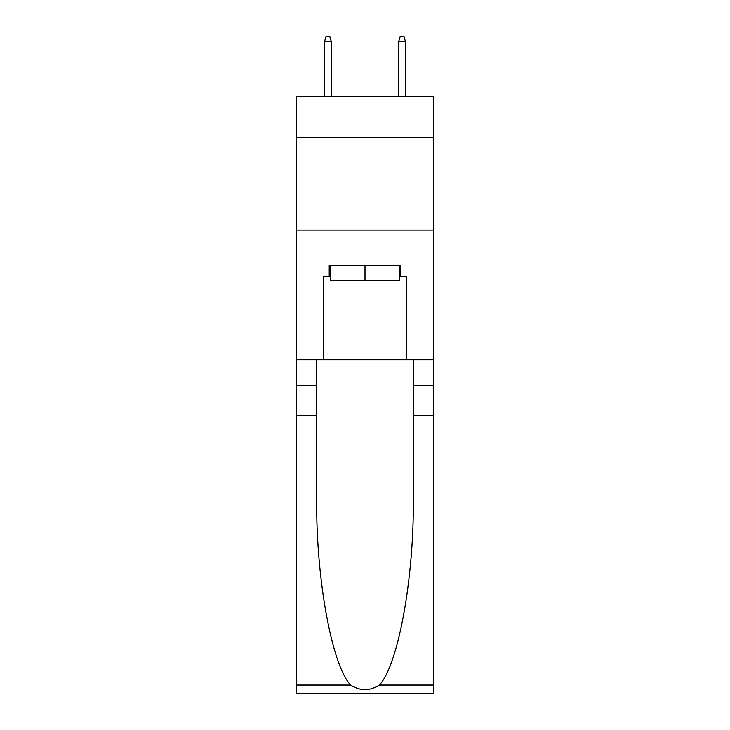 <?xml version="1.0" encoding="UTF-8"?>
<svg xmlns="http://www.w3.org/2000/svg" width="730" height="730" viewBox="0 0 730 730"><rect width="100%" height="100%" fill="white"/><g stroke="black" fill="none" stroke-linecap="round" stroke-linejoin="round"><path stroke-width="1.09" d="M433.593 137.35L433.593 96.561L296.407 96.561L296.407 137.35L433.593 137.35L433.593 359.808L406.71 359.808L406.71 276.761L400.779 276.761L400.779 265.638L329.221 265.638L329.221 276.761L330.334 276.761M296.407 415.425L316.71 415.425L316.71 498.097C315.725 577.111 331.748 665.386 350.655 685.041C360.209 691.137 369.772 691.137 379.345 685.041L433.593 685.041L433.593 693.5L296.407 693.5L296.407 137.35M399.666 265.638L399.666 280.466L330.334 280.466L330.334 265.638M365 265.638L365 280.466M379.345 685.041C398.251 665.386 414.275 577.111 413.29 498.097L413.29 359.808M413.29 415.425L433.593 415.425L433.593 359.808M316.71 359.808L316.71 415.425M433.593 685.041L433.593 415.425M296.407 359.808L323.29 359.808L323.29 276.761L329.221 276.761M296.407 230.041L433.593 230.041M323.29 359.808L406.71 359.808M399.666 276.761L400.779 276.761M331.256 96.561L331.256 41.318L324.585 41.318L324.585 96.561M324.585 41.318L326.073 36.5L329.777 36.5L331.256 41.318M398.744 41.318L400.223 36.5L403.927 36.5L405.415 41.318L398.744 41.318L398.744 96.561M405.415 41.318L405.415 96.561M413.29 385.759L433.593 385.759M316.71 385.759L296.407 385.759M296.407 685.041L350.655 685.041"/></g></svg>
